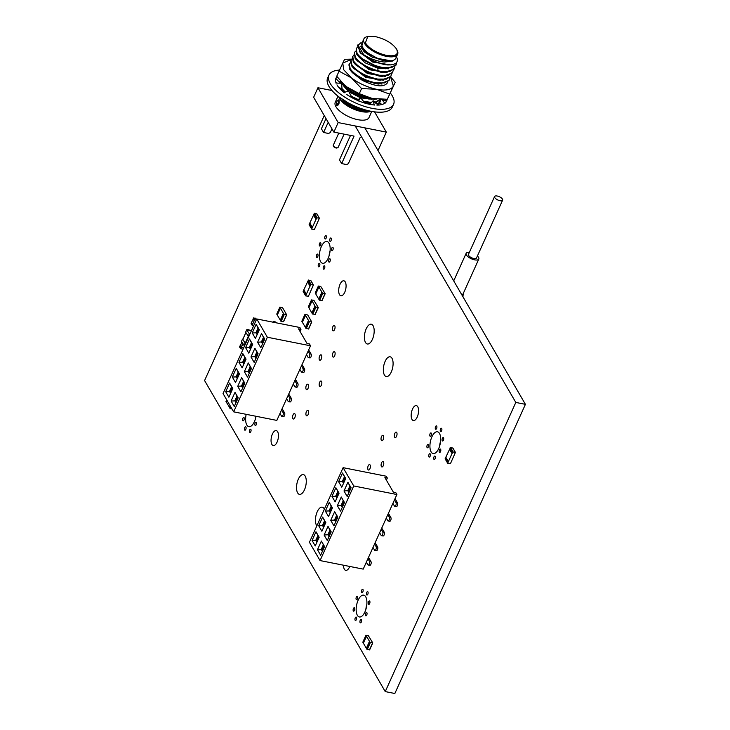 <?xml version="1.0" encoding="UTF-8"?>
<svg xmlns="http://www.w3.org/2000/svg" width="730" height="730" viewBox="0 0 730 730"><rect width="100%" height="100%" fill="white"/><g stroke="black" fill="none" stroke-linecap="round" stroke-linejoin="round"><path stroke-width="1.09" d="M494.739 197.584A4.417 1.798 -155.7 0 1 494.575 196.534A4.417 1.798 -155.7 0 1 499.338 196.717A4.417 1.798 -155.7 0 1 502.623 200.166A4.417 1.798 -155.7 0 1 498.909 200.403A4.417 1.798 -155.7 0 1 494.739 197.584M502.623 200.166L476.508 258A4.417 1.798 -155.7 0 1 472.803 258.238A4.417 1.798 -155.7 0 1 468.623 255.418A4.417 1.798 -155.7 0 1 468.468 254.368L494.575 196.534M477.411 256.011A6.953 2.829 -155.7 0 1 478.816 259.041A6.953 2.829 -155.7 0 1 472.985 259.415A6.953 2.829 -155.7 0 1 466.406 254.98A6.953 2.829 -155.7 0 1 466.151 253.328A6.953 2.829 -155.7 0 1 469.363 252.379M478.816 259.041L463.149 293.743A6.953 2.829 -155.7 0 1 461.707 294.655M232.04 409.028L230.041 408.49L229.649 407.605M229.621 407.577L226.528 402.431L227.258 400.806M230.242 405.926L229.503 407.55M226.546 402.376L226.035 401.381M250.837 330.58L247.543 329.358L247.798 329.978M306.244 294.482L310.688 284.645L313.416 284.983L308.434 296.234L305.706 295.905L306.244 294.482L303.698 290.084L303.306 291.617M306.363 294.217L303.817 289.828L307.64 281.762M307.741 281.789L308.525 280.046L310.88 280.767M310.022 286.123L307.467 281.734M243.072 349.195L240.526 348.63L239.549 346.942L240.07 345.792L241.046 347.471L243.601 348.046M239.568 346.896L240.07 345.792M243.628 347.982L241.128 347.425L240.234 345.883L241.749 342.525M243.035 344.149L241.785 341.996M244.532 345.983L241.475 341.457L242.515 339.149L245.572 343.675M245.627 343.556L242.844 339.34L245.882 332.606M248.702 336.731L245.654 332.205L246.694 329.896L249.751 334.422M251.43 330.699L246.694 329.896M300.961 329.33L298.524 328.847L307.029 343.492L309.456 343.967L310.524 345.801L276.834 420.407L233.673 411.848L267.363 337.242L256.732 318.946L299.893 327.505L300.961 329.33L300.012 331.42M310.524 345.801L267.363 337.242M233.673 411.848L223.052 393.552L256.732 318.946M229.603 383.049L225.689 391.727L228.873 397.211L232.797 388.533L229.603 383.049L231.565 386.772L229.475 391.399L230.616 393.361M244.824 383.14L241.639 377.656L237.724 386.325L240.909 391.818L244.824 383.14M236.237 368.358L232.322 377.036L235.507 382.52L239.431 373.851L236.237 368.358L238.199 372.09L236.109 376.716L237.25 378.678M251.458 368.458L248.273 362.965L244.349 371.643L247.543 377.127L251.458 368.458M242.871 353.667L238.956 362.345L242.141 367.838L246.056 359.16L242.871 353.667L244.833 357.399L242.743 362.025L243.884 363.987M258.091 353.767L254.898 348.274L250.983 356.952L254.177 362.436L258.091 353.767M249.505 338.985L245.59 347.653L248.775 353.147L252.69 344.469L249.505 338.985L251.458 342.708L249.368 347.334L250.509 349.296M264.725 339.076L261.532 333.583L257.617 342.26L260.802 347.754L264.725 339.076M256.139 324.293L252.215 332.962L255.409 338.455L259.323 329.777L256.139 324.293L258.091 328.016L256.002 332.643L257.142 334.605M238.19 397.832L235.005 392.348L231.091 401.016L234.275 406.51L238.19 397.832M238.099 398.032L235.005 392.348M236.958 396.071L234.877 400.697L236.009 402.659M237.524 397.029L235.781 400.88L231.091 401.016M235.781 400.88L236.365 401.874M232.122 387.74L230.388 391.581L230.972 392.585M264.05 338.273L262.316 342.124L262.9 343.118M258.648 328.984L256.914 332.825L257.498 333.829M264.634 339.277L263.493 337.315L261.404 341.941L262.316 342.124M257.617 342.26L261.404 341.941L262.545 343.903M263.493 337.315L261.532 333.583M256.914 332.825L252.215 332.962M259.232 329.978L258.091 328.016M257.416 352.964L255.682 356.806L256.266 357.81M252.023 343.666L250.28 347.516L250.865 348.511M258 353.968L256.86 352.006L254.77 356.632L255.682 356.806M250.983 356.952L254.77 356.632L255.911 358.594M256.86 352.006L254.898 348.274M250.28 347.516L245.59 347.653M252.598 344.67L251.458 342.708M250.782 367.655L249.049 371.497L249.633 372.501M245.389 358.357L243.656 362.208L244.231 363.202M251.366 368.65L250.226 366.688L248.136 371.315L249.049 371.497M244.349 371.643L248.136 371.315L249.277 373.276M250.226 366.688L248.273 362.965M243.656 362.208L238.956 362.345M245.964 359.361L244.833 357.399M244.158 382.347L242.415 386.188L242.999 387.192M238.756 373.048L237.022 376.89L237.597 377.894M244.732 383.341L243.592 381.379L241.502 386.006L242.415 386.188M237.724 386.325L241.502 386.006L242.643 387.968M243.592 381.379L241.639 377.656M237.022 376.89L232.322 377.036M239.34 374.052L238.199 372.09M230.388 391.581L225.689 391.727M232.706 388.734L231.565 386.772M281.552 409.968L283.067 412.569A2.08 0.94 101.2 0 1 283.085 414.969A2.08 0.94 101.2 0 1 281.88 416.355A2.08 0.94 101.2 0 1 281.497 416.045L279.982 413.435M281.981 409.01A2.436 0.995 24.3 0 1 282.82 409.84L284.581 412.87A2.08 0.94 101.2 0 1 284.609 415.27A2.08 0.94 101.2 0 1 283.395 416.657L281.88 416.355M235.991 400.414L236.94 400.606M288.186 395.277L289.701 397.887A2.08 0.94 101.2 0 1 289.719 400.277A2.08 0.94 101.2 0 1 288.514 401.664A2.08 0.94 101.2 0 1 288.131 401.354L286.616 398.744M288.615 394.319A2.436 0.995 24.3 0 1 289.454 395.149L291.215 398.188A2.08 0.94 101.2 0 1 291.243 400.578A2.08 0.94 101.2 0 1 290.029 401.965L288.514 401.664M242.625 385.723L243.574 385.915M294.82 380.585L296.334 383.195A2.08 0.94 101.2 0 1 296.353 385.586A2.08 0.94 101.2 0 1 295.139 386.973A2.08 0.94 101.2 0 1 294.765 386.663L293.25 384.053M295.248 379.627A2.436 0.995 24.3 0 1 296.088 380.458L297.849 383.496A2.08 0.94 101.2 0 1 297.867 385.887A2.08 0.94 101.2 0 1 296.663 387.274L295.139 386.973M249.259 371.041L250.207 371.223M301.444 365.894L302.959 368.504A2.08 0.94 101.2 0 1 302.987 370.895A2.08 0.94 101.2 0 1 301.773 372.282A2.08 0.94 101.2 0 1 301.399 371.971L299.884 369.362M301.882 364.936A2.436 0.995 24.3 0 1 302.722 365.766L304.483 368.805A2.08 0.94 101.2 0 1 304.501 371.196A2.08 0.94 101.2 0 1 303.297 372.583L301.773 372.282M255.892 356.349L256.841 356.532M308.078 351.203L309.593 353.813A2.08 0.94 101.2 0 1 309.62 356.213A2.08 0.94 101.2 0 1 308.407 357.6A2.08 0.94 101.2 0 1 308.033 357.289L306.518 354.68M308.516 350.245A2.436 0.995 24.3 0 1 309.356 351.075L311.117 354.114A2.08 0.94 101.2 0 1 311.135 356.514A2.08 0.94 101.2 0 1 309.931 357.901L308.407 357.6M262.526 341.658L263.475 341.85M387.338 478.05L384.902 477.566L393.406 492.202L395.833 492.686L396.901 494.52L363.212 569.117L320.05 560.567L353.74 485.961L343.109 467.665L386.27 476.225L387.338 478.05L386.389 480.13M396.901 494.52L353.74 485.961M320.05 560.567L309.429 542.271L343.109 467.665M315.98 531.769L312.066 540.437L315.25 545.93L319.174 537.253L315.98 531.769L317.942 535.491L315.853 540.118L316.993 542.08M331.201 531.86L328.016 526.376L324.102 535.044L327.286 540.538L331.201 531.86M322.614 517.077L318.7 525.755L321.884 531.239L325.808 522.561L322.614 517.077L324.576 520.8L322.487 525.427L323.627 527.389M337.835 517.168L334.65 511.684L330.726 520.353L333.92 525.846L337.835 517.168M329.248 502.386L325.334 511.064L328.518 516.548L332.433 507.879L329.248 502.386L331.21 506.118L329.12 510.745L330.261 512.706M344.469 502.477L341.275 496.993L337.36 505.671L340.554 511.155L344.469 502.477M335.882 487.695L331.968 496.373L335.152 501.866L339.067 493.188L335.882 487.695L337.835 491.427L335.745 496.053L336.886 498.015M351.103 487.795L347.909 482.302L343.994 490.98L347.179 496.464L351.103 487.795M342.516 473.013L338.592 481.681L341.786 487.175L345.701 478.497L342.516 473.013L344.469 476.736L342.379 481.362L343.52 483.324M324.567 546.551L321.382 541.058L317.468 549.736L320.652 555.229L324.567 546.551M324.476 546.752L321.382 541.058M323.335 544.79L321.255 549.416L322.386 551.378M323.901 545.748L322.158 549.599L317.468 549.736M322.158 549.599L322.742 550.593M318.499 536.459L316.765 540.3L317.34 541.304M350.427 486.992L348.694 490.834L349.278 491.837M345.025 477.694L343.292 481.545L343.876 482.539M351.011 487.996L349.871 486.034L347.781 490.66L348.694 490.834M343.994 490.98L347.781 490.66L348.922 492.622M349.871 486.034L347.909 482.302M343.292 481.545L338.592 481.681M345.609 478.697L344.469 476.736M343.793 501.683L342.06 505.525L342.644 506.529M338.401 492.385L336.658 496.236L337.242 497.23M344.377 502.678L343.237 500.716L341.147 505.342L342.06 505.525M337.36 505.671L341.147 505.342L342.288 507.304M343.237 500.716L341.275 496.993M336.658 496.236L331.968 496.373M338.976 493.389L337.835 491.427M337.16 516.375L335.426 520.216L336.01 521.22M331.767 507.076L330.033 510.918L330.608 511.922M337.744 517.369L336.603 515.407L334.513 520.034L335.426 520.216M330.726 520.353L334.513 520.034L335.654 521.996M336.603 515.407L334.65 511.684M330.033 510.918L325.334 511.064M332.342 508.08L331.21 506.118M330.535 531.057L328.792 534.908L329.376 535.902M325.133 521.767L323.399 525.609L323.974 526.613M331.11 532.061L329.969 530.099L327.88 534.725L328.792 534.908M324.102 535.044L327.88 534.725L329.02 536.687M329.969 530.099L328.016 526.376M323.399 525.609L318.7 525.755M325.717 522.762L324.576 520.8M316.765 540.3L312.066 540.437M319.083 537.453L317.942 535.491M367.929 558.678L369.444 561.288A2.08 0.94 101.2 0 1 369.462 563.688A2.08 0.94 101.2 0 1 368.258 565.066A2.08 0.94 101.2 0 1 367.874 564.755L366.36 562.155M368.358 557.72A2.436 0.995 24.3 0 1 369.197 558.55L370.959 561.589A2.08 0.94 101.2 0 1 370.986 563.989A2.08 0.94 101.2 0 1 369.772 565.367L368.258 565.066M322.368 549.133L323.317 549.325M374.563 543.996L376.078 546.597A2.08 0.94 101.2 0 1 376.096 548.996A2.08 0.94 101.2 0 1 374.882 550.383A2.08 0.94 101.2 0 1 374.508 550.073L372.993 547.464M374.992 543.038A2.436 0.995 24.3 0 1 375.831 543.868L377.593 546.898A2.08 0.94 101.2 0 1 377.62 549.298A2.08 0.94 101.2 0 1 376.406 550.685L374.882 550.383M329.002 534.442L329.951 534.634M381.197 529.305L382.712 531.914A2.08 0.94 101.2 0 1 382.73 534.305A2.08 0.94 101.2 0 1 381.516 535.692A2.08 0.94 101.2 0 1 381.142 535.382L379.627 532.772M381.626 528.347A2.436 0.995 24.3 0 1 382.465 529.177L384.226 532.216A2.08 0.94 101.2 0 1 384.245 534.606A2.08 0.94 101.2 0 1 383.04 535.993L381.516 535.692M335.636 519.751L336.585 519.942M387.822 514.614L389.336 517.223A2.08 0.94 101.2 0 1 389.364 519.614A2.08 0.94 101.2 0 1 388.15 521.001A2.08 0.94 101.2 0 1 387.776 520.691L386.261 518.081M388.26 513.655A2.436 0.995 24.3 0 1 389.099 514.486L390.86 517.524A2.08 0.94 101.2 0 1 390.879 519.915A2.08 0.94 101.2 0 1 389.674 521.302L388.15 521.001M342.27 505.069L343.219 505.251M394.455 499.922L395.97 502.532A2.08 0.94 101.2 0 1 395.998 504.923A2.08 0.94 101.2 0 1 394.784 506.31A2.08 0.94 101.2 0 1 394.41 505.999L392.895 503.39M394.893 498.964A2.436 0.995 24.3 0 1 395.733 499.795L397.494 502.833A2.08 0.94 101.2 0 1 397.512 505.224A2.08 0.94 101.2 0 1 396.308 506.611L394.784 506.31M348.904 490.377L349.852 490.56M312.23 227.687L316.665 217.85L319.402 218.188L314.42 229.439L311.683 229.111L312.23 227.687L309.675 223.298L309.283 224.822M312.349 227.422L309.794 223.033L313.617 214.967M313.727 214.994L314.511 213.26L316.866 213.981M315.999 219.329L313.453 214.939M283.495 313.444L279.873 307.148L282.62 307.768L286.689 314.831L284.317 314.429L283.495 313.444L280.366 320.379L281.178 321.373L283.559 321.766L286.625 314.867M280.384 320.242L277.291 315.095L280.429 308.151M283.404 313.279L280.274 320.214M277.318 315.041L276.807 314.046M308.58 320.643L304.957 314.347L307.704 314.968L311.774 322.03L309.392 321.638L308.58 320.643L305.45 327.587L306.262 328.573L308.635 328.974L311.71 322.076M305.469 327.441L302.375 322.295L305.505 315.36M308.48 320.479L305.35 327.423M302.393 322.249L301.882 321.255M276.46 322.861L275.721 322.003L273.54 321.565L273.12 322.195M273.732 322.313L273.358 321.684M448.257 461.889L452.691 452.052L455.429 452.381L450.446 463.641L447.709 463.313L448.257 461.889L445.702 457.491L445.309 459.024M448.375 461.625L445.82 457.236L449.643 449.169M449.753 449.187L450.538 447.454L452.892 448.174M452.025 453.531L449.479 449.142M368.331 635.629L365.967 635.31L370.028 642.3L372.774 642.911L368.331 635.629M362.883 642.135L363.275 643.02L366.414 636.076M366.496 648.359L366.889 649.235L370.028 642.3M372.711 642.957L369.635 649.855L366.889 649.235M366.506 636.241L363.376 643.185L366.351 648.304L369.48 641.369M338.775 133.088L333.272 145.27A2.637 1.077 24.3 0 0 333.327 145.827A2.637 1.077 24.3 0 0 336.484 147.752A2.637 1.077 24.3 0 0 337.634 147.77A2.637 1.077 24.3 0 0 338.09 147.442L344.095 134.137M333.327 145.827L333.683 146.547A1.944 0.794 24.3 0 0 336.01 147.962A1.944 0.794 24.3 0 0 336.858 147.98L337.634 147.77M339.012 99.891C339.514 103.724 338.674 105.576 336.503 105.439C336.421 101.689 337.26 99.837 339.012 99.891L338.364 102.784L336.503 105.439M371.771 111.425L369.006 117.548A18.515 7.546 -155.7 0 1 357.791 119.674A18.515 7.546 -155.7 0 1 335.252 102.3L338.017 96.178M371.068 111.288L369.499 111.717A18.515 7.546 -155.7 0 1 361.45 111.581A18.515 7.546 -155.7 0 1 339.295 98.076A18.515 7.546 -155.7 0 1 339.213 97.893M370.648 111.416L361.961 111.352L347.562 105.786C343.657 103.322 340.946 100.822 339.413 98.267L338.848 97.117L339.413 98.267M338.565 96.606L341.038 100.192L358.248 109.272L338.948 96.907M358.248 109.272L369.234 110.905M339.204 97.09L349.734 104.892L365.31 109.901M370.721 103.24L364.662 102.392M357.362 100.101L351.413 97.282M344.405 92.4L341.795 89.608M342.023 88.64L345.317 92.08M351.285 96.214L358.047 99.435M363.677 101.26L371.479 102.456M341.53 81.979L340.627 83.147M376.762 99.18L368.75 99.024L355.647 94.763L345.217 87.7L342.927 84.926L341.786 82.244M372.784 98.614L369.106 98.221C357.143 95.603 348.538 90.903 343.282 84.123L342.799 83.284M377.748 104.335L378.961 102.757L378.04 104.472M378.961 102.757L379.345 101.105M380.476 99.417L375.466 102.921M374.791 102.3L380.44 99.408M376.534 99.161L372.382 98.541L359.279 93.686L361.587 88.567L343.748 69.825L342.753 63.154L344.587 59.294L351.75 59.139M390.669 76.842L395.204 82.28L387.356 99.253L389.665 94.133L376.561 89.288C367.272 87.281 358.832 83.448 351.249 77.791L339.048 71.148L342.753 63.154L351.641 59.249M361.067 42.614L357.545 45.671L360.766 53.253L371.205 60.307L384.299 64.569L387.721 64.952C396.271 64.997 399.127 62.096 396.271 56.228M357.91 44.868L363.631 54.65A21.508 8.769 24.3 0 0 384.354 64.459A21.508 8.769 24.3 0 0 387.721 64.952L372.702 61.429L360.766 53.253M349.268 64.012L350.199 68.812C355.455 75.591 364.06 80.291 376.023 82.91L384.728 82.928L389.336 79.798L388.971 80.592L378.779 84.069L375.658 83.713L362.582 79.46L352.152 72.416L349.834 69.615L348.904 64.806L350.363 62.68M352.097 58.856L350.637 60.982L351.568 65.782L353.858 68.565L364.288 75.619L377.392 79.88L380.531 80.245L390.696 76.769L391.435 74.314M350.993 60.179L351.924 64.988C357.18 71.768 365.785 76.468 377.748 79.086L386.453 79.105L391.061 75.966M353.822 55.024L352.362 57.15L353.293 61.959L355.583 64.742L366.022 71.796L379.116 76.057L382.255 76.422L392.43 72.936L393.169 70.491M352.718 56.356L353.649 61.156C358.904 67.936 367.518 72.635 379.472 75.254L388.177 75.272L392.786 72.142M354.452 52.523L355.017 58.126L357.317 60.909L367.756 67.972L380.841 72.224L383.989 72.589L394.154 69.113L394.519 68.31L389.911 71.449L381.206 71.43L377.839 70.728C367.19 67.644 359.707 63.181 355.382 57.332L354.452 52.523L355.556 51.2M385.723 68.766L378.204 67.744L360.401 58.437L359.05 57.086L379.208 67.698L382.575 68.401L385.723 68.766L395.888 65.28L396.618 62.451M357.28 47.368L356.176 48.7L357.107 53.5C362.363 60.289 370.968 64.979 382.931 67.598L391.636 67.616L396.244 64.486M359.05 57.086L356.751 54.303L356.176 48.7M389.336 79.798L389.71 78.137M394.893 66.658L394.519 68.31M396.582 49.111L397.211 50.343A18.515 7.546 -155.7 0 1 397.604 54.221L395.779 58.263A18.515 7.546 -155.7 0 1 384.564 60.398A18.515 7.546 -155.7 0 1 362.016 43.024L363.841 38.973A18.515 7.546 -155.7 0 1 367.007 36.71L367.783 36.5L365.392 42.933C369.626 48.81 376.643 52.971 386.435 55.407C395.587 56.73 398.963 54.631 396.582 49.111C392.338 43.225 385.33 39.064 375.53 36.637L367.783 36.5M363.613 50.534L379.372 59.449L363.613 50.534L361.542 48.043L362.719 41.482M363.631 54.65C369.964 58.765 376.908 61.229 384.473 62.05L392.338 61.11L384.537 60.873L379.372 59.449M397.604 54.221A18.515 7.546 -155.7 0 1 386.389 56.347A18.515 7.546 -155.7 0 1 363.841 38.973M360.246 137.34L348.365 163.657L346.631 164.569L341.649 163.584L354.05 136.118L333.865 132.112L313.635 97.282L317.942 87.737L331.949 90.511M374.554 111.854L386.316 132.112L378.003 150.535M331.977 128.854L330.307 132.55L328.564 133.471L323.582 132.477L321.41 128.745L326 118.579M333.865 132.112L338.173 122.576L317.942 87.737M386.316 132.112L338.173 122.576M323.582 132.477L328.171 122.311M341.649 163.584L339.477 159.852L350.51 135.415M375.037 99.389L360.693 97.875M360.401 97.774L348.885 91.77M348.082 91.14L343.775 86.103M370.876 104.527L370.329 103.642L365.839 103.377M343.209 91.825L342.041 89.927M369.49 110.96L359.215 110.422L347.562 105.786M341.211 100.357L351.96 107.365L366.697 110.869M364.845 102.656L370.165 103.213M345.217 87.7L357.143 95.876L371.889 99.38M387.356 99.253L372.382 98.541C363.093 96.533 354.661 92.701 347.079 87.043L344.095 84.525M359.279 93.686L347.079 87.043L344.04 84.47L336.74 76.267L339.048 71.148M395.204 82.28L393.37 86.14C391.234 89.872 385.632 90.921 376.561 89.288L361.587 88.567M390.614 76.951L393.37 86.14L389.665 94.133M387.949 81.961C384.892 87.6 376.342 87.071 362.299 80.382L352.49 72.745M352.152 72.416L364.06 80.574L378.779 84.069M362.299 80.382L381.982 84.069M388.862 68.766L377.967 68.264L365.064 62.78L357.6 55.48M387.137 72.599L369.188 69.688L355.866 59.312M385.413 76.422L367.455 73.511L354.141 63.136M383.679 80.254L365.73 77.344L352.417 66.959M383.989 72.589L369.252 69.085L357.317 60.909M382.255 76.422L367.518 72.918L355.583 64.742M380.531 80.245L365.785 76.741L353.858 68.565M392.338 61.11L372.765 57.46L364.151 51.803L360.611 46.236M390.641 64.924L372.683 62.05L359.333 51.657M390.313 92.984A35.442 14.445 -155.7 0 1 393.57 104.271A35.442 14.445 -155.7 0 1 372.108 108.35A35.442 14.445 -155.7 0 1 328.974 75.099A35.442 14.445 -155.7 0 1 339.541 70.08M385.942 102.182L385.011 103.313L385.942 102.182A27.795 11.333 24.3 0 0 386.608 101.123A27.795 11.333 24.3 0 0 387.028 99.271M379.299 105.038L376.872 105.093A27.795 11.333 24.3 0 0 384.838 103.195L381.763 99.435L385.011 103.313M374.308 105.084L373.121 100.758L374.234 104.965A27.795 11.333 24.3 0 1 361.843 102.118L358.622 100.977L360.529 97.683L357.362 100.348M349.351 96.26L346.595 94.389A27.795 11.333 24.3 0 0 358.667 100.895M338.191 86.806L336.959 84.862A27.795 11.333 24.3 0 0 344.058 92.518M339.195 83.165L340.408 80.756L339.505 82.271L335.837 78.475L336.603 77.179A27.795 11.333 24.3 0 0 335.937 78.247A27.795 11.333 24.3 0 0 336.074 83.037M336.603 77.179L335.837 78.475L339.505 82.271M393.57 104.271L392.265 107.155A35.442 14.445 -155.7 0 1 370.803 111.234A35.442 14.445 -155.7 0 1 327.66 77.991L328.974 75.099M340.755 81.149L339.532 83.183M335.891 83.037L341.558 83.266L342.087 89.325L338.337 86.897L342.087 89.325L341.558 83.266L335.891 83.037M341.275 90.109L342.087 89.325M343.949 92.555L348.475 91.004L351.75 97.072L349.634 96.36L351.75 97.072L348.475 91.004L343.949 92.555M365.018 103.149L360.529 97.683M370.329 103.642L373.121 100.758L376.251 103.66L379.189 104.992L373.121 100.758M381.233 99.426L379.591 102.583L379.892 103.532L380.731 103.587M381.817 104.536L379.591 102.583M382.328 100.11L386.59 101.142M385.613 100.795A27.795 11.333 24.3 0 0 385.221 99.371M335.818 82.298L336.84 83.074M386.644 101.014L381.845 99.535M253.684 325.699L252.188 325.343L252.525 324.43L251.458 322.596L251.12 323.509L252.169 325.197M256.303 319.913L254.606 319.795L252.525 324.43M252.616 324.22L251.549 322.395L253.246 318.946M253.21 318.718L254.268 320.552L253.21 318.882L253.547 317.97L255.682 318.371M254.177 320.753L253.118 318.928M313.863 300.295L311.491 299.966L315.552 306.956L318.298 307.576L313.863 300.295M308.416 306.792L308.808 307.677L311.938 300.733M312.029 313.015L312.422 313.9L315.552 306.956M318.234 307.613L315.168 314.511L312.422 313.9M312.038 300.897L308.899 307.841L311.874 312.96L315.013 306.025M320.735 286.425L318.371 286.105L322.432 293.095L325.178 293.706L320.735 286.425M315.287 292.931L315.679 293.816L318.818 286.872M318.901 299.154L319.293 300.03L322.432 293.095M325.115 293.752L322.04 300.651L319.293 300.03M318.91 287.036L315.78 293.98L318.755 299.099L321.884 292.164M324.239 115.541L204.582 380.549L385.248 691.593L515.809 402.44L525.417 404.338L364.827 127.85M515.809 402.44L355.218 125.952M385.248 691.593L394.848 693.5L525.417 404.338M443.411 440.199A1.734 0.785 101.2 0 1 442.544 440.993A1.734 0.785 101.2 0 1 442.115 439.132A1.734 0.785 101.2 0 1 443.22 437.58A1.734 0.785 101.2 0 1 443.411 440.199M441.577 430.873A1.734 0.785 101.2 0 1 440.71 431.667A1.734 0.785 101.2 0 1 440.281 429.806A1.734 0.785 101.2 0 1 441.385 428.255A1.734 0.785 101.2 0 1 441.577 430.873M436.613 428.492A1.734 0.785 101.2 0 1 435.746 429.276A1.734 0.785 101.2 0 1 435.308 427.424A1.734 0.785 101.2 0 1 436.421 425.873A1.734 0.785 101.2 0 1 436.613 428.492M440.509 451.651A1.734 0.785 101.2 0 1 439.642 452.436A1.734 0.785 101.2 0 1 439.204 450.583A1.734 0.785 101.2 0 1 440.318 449.032A1.734 0.785 101.2 0 1 440.509 451.651M438.703 448.539A11.114 5.028 101.2 0 1 433.145 453.595A11.114 5.028 101.2 0 1 430.371 441.705A11.114 5.028 101.2 0 1 437.462 431.777A11.114 5.028 101.2 0 1 438.703 448.539M435.062 458.705A1.734 0.785 101.2 0 1 434.186 459.498A1.734 0.785 101.2 0 1 433.757 457.637A1.734 0.785 101.2 0 1 434.861 456.086A1.734 0.785 101.2 0 1 435.062 458.705M431.156 435.545A1.734 0.785 101.2 0 1 430.289 436.339A1.734 0.785 101.2 0 1 429.861 434.478A1.734 0.785 101.2 0 1 430.965 432.926A1.734 0.785 101.2 0 1 431.156 435.545M428.255 446.997A1.734 0.785 101.2 0 1 427.388 447.791A1.734 0.785 101.2 0 1 426.95 445.93A1.734 0.785 101.2 0 1 428.063 444.378A1.734 0.785 101.2 0 1 428.255 446.997M417.204 417.095A7.647 3.458 101.2 0 1 413.381 420.571A7.647 3.458 101.2 0 1 411.474 412.404A7.647 3.458 101.2 0 1 416.346 405.579A7.647 3.458 101.2 0 1 417.204 417.095M430.089 456.323A1.734 0.785 101.2 0 1 429.222 457.108A1.734 0.785 101.2 0 1 428.784 455.255A1.734 0.785 101.2 0 1 429.897 453.704A1.734 0.785 101.2 0 1 430.089 456.323M391.298 371.981A10.074 4.562 101.2 0 1 386.252 376.561A10.074 4.562 101.2 0 1 383.743 365.794A10.074 4.562 101.2 0 1 390.176 356.797A10.074 4.562 101.2 0 1 391.298 371.981M396.545 436.321A2.783 1.259 101.2 0 1 395.158 437.589A2.783 1.259 101.2 0 1 394.465 434.615A2.783 1.259 101.2 0 1 396.235 432.133A2.783 1.259 101.2 0 1 396.545 436.321M383.277 465.704A2.783 1.259 101.2 0 1 381.89 466.963A2.783 1.259 101.2 0 1 381.197 463.997A2.783 1.259 101.2 0 1 382.967 461.515A2.783 1.259 101.2 0 1 383.277 465.704M383.213 439.487A2.783 1.259 101.2 0 1 381.827 440.747A2.783 1.259 101.2 0 1 381.133 437.781A2.783 1.259 101.2 0 1 382.912 435.299A2.783 1.259 101.2 0 1 383.213 439.487M369.9 468.769A2.783 1.259 101.2 0 1 368.513 470.038A2.783 1.259 101.2 0 1 367.82 467.063A2.783 1.259 101.2 0 1 369.59 464.581A2.783 1.259 101.2 0 1 369.9 468.769M372.382 339.413A10.074 4.562 101.2 0 1 367.336 343.994A10.074 4.562 101.2 0 1 364.827 333.218A10.074 4.562 101.2 0 1 371.26 324.22A10.074 4.562 101.2 0 1 372.382 339.413M344.724 292.31A7.647 3.458 101.2 0 1 340.901 295.787A7.647 3.458 101.2 0 1 338.994 287.62A7.647 3.458 101.2 0 1 343.876 280.795A7.647 3.458 101.2 0 1 344.724 292.31M332.889 249.915A1.734 0.785 101.2 0 1 332.022 250.7A1.734 0.785 101.2 0 1 331.593 248.848A1.734 0.785 101.2 0 1 332.697 247.297A1.734 0.785 101.2 0 1 332.889 249.915M331.055 240.59A1.734 0.785 101.2 0 1 330.188 241.374A1.734 0.785 101.2 0 1 329.759 239.522A1.734 0.785 101.2 0 1 330.863 237.971A1.734 0.785 101.2 0 1 331.055 240.59M326.091 238.208A1.734 0.785 101.2 0 1 325.224 238.993A1.734 0.785 101.2 0 1 324.786 237.141A1.734 0.785 101.2 0 1 325.899 235.589A1.734 0.785 101.2 0 1 326.091 238.208M329.987 261.358A1.734 0.785 101.2 0 1 329.12 262.152A1.734 0.785 101.2 0 1 328.683 260.291A1.734 0.785 101.2 0 1 329.796 258.739A1.734 0.785 101.2 0 1 329.987 261.358M324.54 268.421A1.734 0.785 101.2 0 1 323.664 269.206A1.734 0.785 101.2 0 1 323.235 267.353A1.734 0.785 101.2 0 1 324.339 265.802A1.734 0.785 101.2 0 1 324.54 268.421M328.181 258.256A11.114 5.028 101.2 0 1 322.623 263.302A11.114 5.028 101.2 0 1 319.849 251.421A11.114 5.028 101.2 0 1 326.94 241.493A11.114 5.028 101.2 0 1 328.181 258.256M320.634 245.262A1.734 0.785 101.2 0 1 319.767 246.046A1.734 0.785 101.2 0 1 319.338 244.194A1.734 0.785 101.2 0 1 320.443 242.643A1.734 0.785 101.2 0 1 320.634 245.262M317.732 256.714A1.734 0.785 101.2 0 1 316.866 257.498A1.734 0.785 101.2 0 1 316.428 255.646A1.734 0.785 101.2 0 1 317.541 254.095A1.734 0.785 101.2 0 1 317.732 256.714M319.567 266.039A1.734 0.785 101.2 0 1 318.7 266.824A1.734 0.785 101.2 0 1 318.262 264.972A1.734 0.785 101.2 0 1 319.375 263.421A1.734 0.785 101.2 0 1 319.567 266.039M334.632 355.829A2.783 1.259 101.2 0 1 333.236 357.098A2.783 1.259 101.2 0 1 332.551 354.123A2.783 1.259 101.2 0 1 334.322 351.641A2.783 1.259 101.2 0 1 334.632 355.829M321.364 385.212A2.783 1.259 101.2 0 1 319.977 386.471A2.783 1.259 101.2 0 1 319.284 383.505A2.783 1.259 101.2 0 1 321.054 381.024A2.783 1.259 101.2 0 1 321.364 385.212M334.568 329.613A2.783 1.259 101.2 0 1 333.181 330.882A2.783 1.259 101.2 0 1 332.488 327.907A2.783 1.259 101.2 0 1 334.258 325.425A2.783 1.259 101.2 0 1 334.568 329.613M321.3 358.996A2.783 1.259 101.2 0 1 319.913 360.255A2.783 1.259 101.2 0 1 319.22 357.289A2.783 1.259 101.2 0 1 320.99 354.807A2.783 1.259 101.2 0 1 321.3 358.996M367.81 594.256A1.734 0.785 101.2 0 1 366.944 595.041A1.734 0.785 101.2 0 1 366.506 593.189A1.734 0.785 101.2 0 1 367.619 591.638A1.734 0.785 101.2 0 1 367.81 594.256M349.752 566.453A7.647 3.458 101.2 0 1 349.57 566.881A7.647 3.458 101.2 0 1 345.746 570.358A7.647 3.458 101.2 0 1 343.529 565.221M369.645 603.573A1.734 0.785 101.2 0 1 368.778 604.367A1.734 0.785 101.2 0 1 368.34 602.505A1.734 0.785 101.2 0 1 369.453 600.954A1.734 0.785 101.2 0 1 369.645 603.573M366.743 615.025A1.734 0.785 101.2 0 1 365.876 615.819A1.734 0.785 101.2 0 1 365.438 613.957A1.734 0.785 101.2 0 1 366.551 612.406A1.734 0.785 101.2 0 1 366.743 615.025M364.936 611.913A11.114 5.028 101.2 0 1 359.379 616.969A11.114 5.028 101.2 0 1 356.605 605.079A11.114 5.028 101.2 0 1 363.695 595.151A11.114 5.028 101.2 0 1 364.936 611.913M362.846 591.866A1.734 0.785 101.2 0 1 361.98 592.66A1.734 0.785 101.2 0 1 361.542 590.798A1.734 0.785 101.2 0 1 362.655 589.247A1.734 0.785 101.2 0 1 362.846 591.866M357.39 598.928A1.734 0.785 101.2 0 1 356.523 599.713A1.734 0.785 101.2 0 1 356.094 597.861A1.734 0.785 101.2 0 1 357.198 596.31A1.734 0.785 101.2 0 1 357.39 598.928M361.286 622.088A1.734 0.785 101.2 0 1 360.419 622.873A1.734 0.785 101.2 0 1 359.99 621.02A1.734 0.785 101.2 0 1 361.095 619.469A1.734 0.785 101.2 0 1 361.286 622.088M356.322 619.697A1.734 0.785 101.2 0 1 355.455 620.491A1.734 0.785 101.2 0 1 355.017 618.629A1.734 0.785 101.2 0 1 356.13 617.078A1.734 0.785 101.2 0 1 356.322 619.697M354.488 610.371A1.734 0.785 101.2 0 1 353.621 611.165A1.734 0.785 101.2 0 1 353.183 609.304A1.734 0.785 101.2 0 1 354.296 607.752A1.734 0.785 101.2 0 1 354.488 610.371M316.829 525.874A10.074 4.562 101.2 0 1 316.309 514.285A10.074 4.562 101.2 0 1 322.277 507.158A10.074 4.562 101.2 0 1 324.375 509.175M308.096 414.594A2.783 1.259 101.2 0 1 306.709 415.854A2.783 1.259 101.2 0 1 306.016 412.879A2.783 1.259 101.2 0 1 307.795 410.397A2.783 1.259 101.2 0 1 308.096 414.594M308.042 388.369A2.783 1.259 101.2 0 1 306.646 389.637A2.783 1.259 101.2 0 1 305.952 386.663A2.783 1.259 101.2 0 1 307.731 384.181A2.783 1.259 101.2 0 1 308.042 388.369M294.774 417.752A2.783 1.259 101.2 0 1 293.387 419.011A2.783 1.259 101.2 0 1 292.693 416.045A2.783 1.259 101.2 0 1 294.464 413.563A2.783 1.259 101.2 0 1 294.774 417.752M304.483 489.775A10.074 4.562 101.2 0 1 299.446 494.356A10.074 4.562 101.2 0 1 296.937 483.589A10.074 4.562 101.2 0 1 303.361 474.591A10.074 4.562 101.2 0 1 304.483 489.775M277.09 442.097A7.647 3.458 101.2 0 1 273.266 445.574A7.647 3.458 101.2 0 1 271.359 437.398A7.647 3.458 101.2 0 1 276.241 430.572A7.647 3.458 101.2 0 1 277.09 442.097M256.221 424.741A1.734 0.785 101.2 0 1 255.354 425.526A1.734 0.785 101.2 0 1 254.916 423.674A1.734 0.785 101.2 0 1 256.029 422.123A1.734 0.785 101.2 0 1 256.221 424.741M256.038 416.282A11.114 5.028 101.2 0 1 254.414 421.63A11.114 5.028 101.2 0 1 248.857 426.676A11.114 5.028 101.2 0 1 246.174 414.33M250.764 431.795A1.734 0.785 101.2 0 1 249.897 432.589A1.734 0.785 101.2 0 1 249.468 430.727A1.734 0.785 101.2 0 1 250.573 429.176A1.734 0.785 101.2 0 1 250.764 431.795M245.8 429.413A1.734 0.785 101.2 0 1 244.933 430.198A1.734 0.785 101.2 0 1 244.495 428.346A1.734 0.785 101.2 0 1 245.609 426.795A1.734 0.785 101.2 0 1 245.8 429.413M243.966 420.088A1.734 0.785 101.2 0 1 243.099 420.872A1.734 0.785 101.2 0 1 242.661 419.02A1.734 0.785 101.2 0 1 243.774 417.469A1.734 0.785 101.2 0 1 243.966 420.088M439.606 446.139A11.114 5.028 101.2 0 1 440.601 441.13M329.084 255.856A11.114 5.028 101.2 0 1 330.079 250.846M365.839 609.523A11.114 5.028 101.2 0 1 366.834 604.504M255.317 419.23A11.114 5.028 101.2 0 1 255.783 416.228M231.045 407.313L230.415 408.709M230.78 406.865L230.041 408.49M230.333 406.09L229.603 407.723M226.72 399.876L225.99 401.5M227.167 400.642L226.428 402.266M305.697 295.696L303.151 291.307M313.261 284.873L310.715 280.484M311.08 284.445L308.525 280.046M310.688 284.645L308.133 280.256M310.14 285.859L307.585 281.47M240.69 348.73L241.21 347.571M240.526 348.63L241.046 347.471M241.128 347.425L242.652 344.04M241.292 347.516L242.825 344.113M244.285 345.938L245.335 343.62M243.957 345.737L245.006 343.428M245.161 343.328L248.218 336.566M245.49 343.529L248.565 336.703M248.465 336.685L249.505 334.367M248.136 336.484L249.185 334.176M231.465 391.472L230.525 391.289M284.581 412.87L283.067 412.569M238.099 376.78L237.15 376.598M291.215 398.188L289.701 397.887M244.732 362.098L243.784 361.907M297.849 383.496L296.334 383.195M251.366 347.407L250.417 347.215M304.483 368.805L302.959 368.504M258 332.716L257.051 332.524M311.117 354.114L309.593 353.813M317.842 540.191L316.902 539.999M370.959 561.589L369.444 561.288M324.476 525.5L323.527 525.317M377.593 546.898L376.078 546.597M331.11 510.808L330.161 510.626M384.226 532.216L382.712 531.914M337.744 496.126L336.795 495.935M390.86 517.524L389.336 517.223M344.377 481.435L343.428 481.243M397.494 502.833L395.97 502.532M311.683 228.901L309.128 224.511M319.247 218.078L316.692 213.689M317.057 217.65L314.511 213.26M316.665 217.85L314.119 213.461M316.117 219.064L313.571 214.675M286.507 314.867L283.368 321.802M284.317 314.429L281.178 321.373M283.943 314.21L280.813 321.154M279.882 307.221L276.752 314.165M280.329 307.987L277.199 314.931M311.582 322.067L308.452 329.011M309.392 321.638L306.262 328.573M309.027 321.419L305.888 328.354M304.967 314.429L301.837 321.364M305.414 315.196L302.275 322.131M447.709 463.103L445.154 458.705M455.274 452.281L452.728 447.891M453.084 451.852L450.538 447.454M452.691 452.052L450.145 447.663M452.144 453.266L449.598 448.877M362.828 642.245L365.967 635.31M369.453 649.892L372.583 642.947M367.263 649.454L370.393 642.519M366.442 648.468L369.581 641.533M379.208 67.698L377.967 68.264L377.839 70.728M252.179 325.178L251.12 323.344M256.422 319.64L255.555 318.143M254.916 319.64L253.848 317.805M254.606 319.795L253.547 317.97M308.361 306.91L311.491 299.966M314.977 314.548L318.116 307.613M312.787 314.119L315.926 307.175M311.975 313.124L315.104 306.189M315.232 293.04L318.371 286.105M321.848 300.687L324.987 293.743M319.667 300.249L322.797 293.314M318.846 299.263L321.985 292.329M466.151 253.328L453.713 280.886M463.231 293.56L462.948 296.8M230.306 406.053L229.585 407.641M226.692 399.83L225.971 401.427M305.706 295.905L303.151 291.516M313.416 284.983L310.87 280.585M310.14 286.078L307.595 281.68M240.225 345.856L241.74 342.498M241.466 341.394L242.506 339.085M242.834 339.277L245.864 332.57M245.636 332.141L246.685 329.823M311.683 229.111L309.137 224.721M319.402 218.188L316.847 213.79M316.126 219.283L313.571 214.885M286.689 314.831L283.559 321.766M283.486 313.371L280.356 320.306M279.873 307.148L276.743 314.082M311.774 322.03L308.635 328.974M308.571 320.57L305.432 327.514M304.957 314.347L301.818 321.291M273.349 321.601L273.084 322.185M447.709 463.313L445.163 458.924M455.429 452.381L452.874 447.992M452.153 453.476L449.598 449.087M362.819 642.172L365.958 635.237M369.635 649.855L372.774 642.911M366.433 648.395L369.572 641.46M343.492 91.533L344.843 92.883M252.188 325.343L251.12 323.509M256.449 319.576L255.673 318.225M254.277 320.716L253.21 318.882M308.352 306.837L311.482 299.893M315.168 314.511L318.298 307.576M311.965 313.051L315.095 306.116M315.223 292.967L318.353 286.032M322.04 300.651L325.178 293.706M318.837 299.19L321.966 292.246"/></g></svg>

